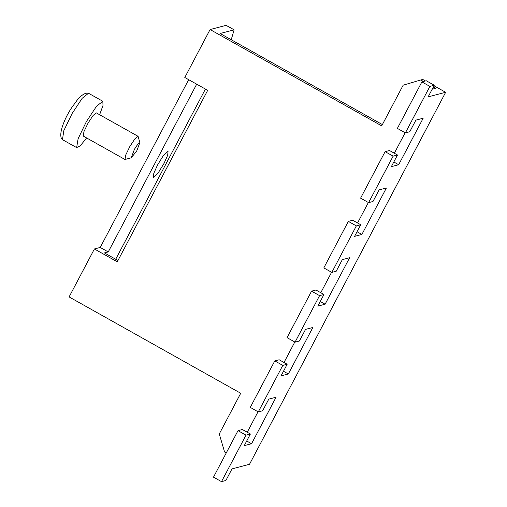 <?xml version="1.0" encoding="UTF-8"?>
<svg xmlns="http://www.w3.org/2000/svg" width="507" height="507" viewBox="0 0 507 507"><rect width="100%" height="100%" fill="white"/><g stroke="black" fill="none" stroke-linecap="round" stroke-linejoin="round"><path stroke-width="0.76" d="M70.555 109.29L77.039 100.31C81.564 94.885 85.391 92.528 88.522 93.25L82.166 98.314L72.108 113.511L63.806 130.717L62.475 139.653L61.353 138.398C60.472 136.091 60.612 132.847 61.784 128.651C62.646 125.096 64.997 119.418 67.266 115.07L70.549 109.303M136.668 151.124L131.294 157.683L134.463 149.216L137.809 144.184L139.837 142.657L136.668 151.124M139.945 142.854L138.069 136.32L134.894 138.855L129.868 146.453L125.711 155.053L124.988 159.477L131.598 157.721M138.069 136.32L96.311 112.877L93.136 115.412L88.104 123.011L83.953 131.611L83.224 136.034L125.045 159.521M86.608 137.942L80.277 145.807L76.652 147.594L78.11 138.747L86.412 121.541L96.469 106.343L102.826 101.28L103.003 105.437L99.632 114.74M423.415 81.5L420.721 79.986L403.154 85.189L381.701 125.882L210.082 29.545L184.802 77.495L207.686 90.341L117.275 261.815L94.397 248.969L69.11 296.925L240.724 393.261L219.271 433.948L224.582 451.997L226.261 452.935M432.173 89.232L435.595 88.338L433.32 87.058M434.005 85.765L445.647 92.299L428.142 96.875L434.271 85.246L426.267 80.752L421.887 81.9L429.898 86.393L434.271 85.246M420.721 79.986L422.762 79.453L425.455 80.962M445.647 92.299L249.507 464.304L232.003 468.88L225.875 480.509L221.502 481.65L246.015 435.152L238.011 430.652L242.384 429.511L250.395 434.005L246.015 435.152M210.082 29.545L226.128 25.35L234.139 29.843L220.133 33.506L382.386 124.583M196.691 84.175L108.238 251.941L104.448 252.93L117.96 260.516M421.887 81.9L397.374 128.398L405.378 132.891L429.898 86.393M405.378 132.891L409.757 131.75L415.886 120.121L423.18 118.22L398.66 164.718L391.366 166.626L397.494 155.003L393.121 156.143L385.111 151.65L389.49 150.503L397.494 155.003M385.111 151.65L360.597 198.148L368.602 202.642L393.121 156.143M368.602 202.642L372.981 201.501L379.109 189.878L386.404 187.97L361.884 234.468L354.589 236.376L360.724 224.753L356.345 225.894L348.334 221.401L352.714 220.253L360.724 224.753M348.334 221.401L323.821 267.899L331.825 272.398L356.345 225.894M331.825 272.398L336.204 271.251L342.333 259.628L349.627 257.721L325.107 304.219L317.813 306.127L323.948 294.504L319.568 295.644L311.558 291.151L315.937 290.004L323.948 294.504M311.558 291.151L287.044 337.649L295.055 342.149L319.568 295.644M295.055 342.149L299.428 341.002L305.556 329.379L312.851 327.471L288.331 373.976L281.043 375.877L287.171 364.254L282.792 365.395L274.788 360.902L279.161 359.761L287.171 364.254M274.788 360.902L250.268 407.4L258.278 411.899L282.792 365.395M258.278 411.899L262.651 410.752L268.78 399.129L276.074 397.222L251.561 443.726L244.266 445.628L250.395 434.005M221.502 481.65L213.491 477.157L238.011 430.652M247.239 432.237L258.031 411.76M284.015 362.48L294.808 342.01M320.792 292.729L331.584 272.259M357.562 222.979L368.361 202.508M394.338 153.228L405.131 132.758M164.015 163.438L167.671 155.256L168.058 151.251L163.292 155.655L157.455 165.155L153.798 173.337L153.406 177.349L158.178 172.938L164.015 163.438M205.424 89.074L115.704 259.248M108.238 251.941L100.228 247.448L188.68 79.675M325.107 304.219L320.259 301.5M361.884 234.468L357.036 231.75M398.66 164.718L393.806 161.993M288.331 373.976L283.483 371.251M251.561 443.726L246.706 441.001M234.139 29.843L231.217 39.723M100.228 247.448L94.397 248.969M62.475 139.653L76.779 147.683M88.522 93.25L102.826 101.28"/></g></svg>
